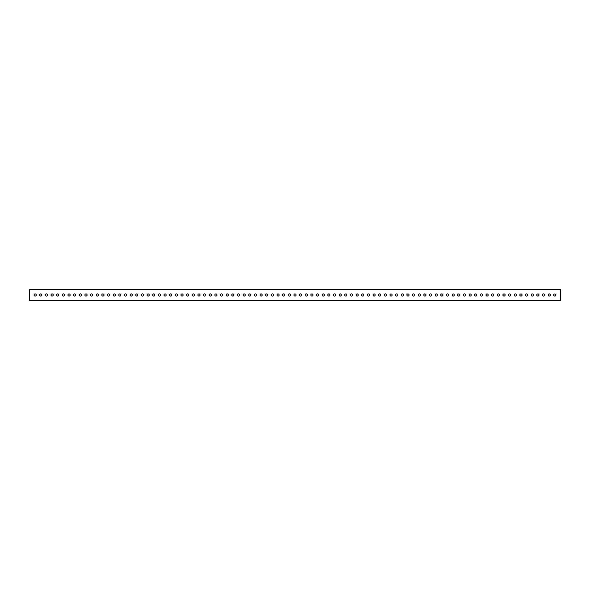 <?xml version="1.0" encoding="UTF-8"?>
<svg xmlns="http://www.w3.org/2000/svg" width="590" height="590" viewBox="0 0 590 590"><rect width="100%" height="100%" fill="white"/><g stroke="black" fill="none" stroke-linecap="round" stroke-linejoin="round"><path stroke-width="0.89" d="M34.043 295A1.106 1.106 0 0 1 35.149 293.894A1.106 1.106 0 0 1 36.255 295A1.106 1.106 0 0 1 35.149 296.106A1.106 1.106 0 0 1 34.043 295M39.692 295A1.106 1.106 0 0 1 40.799 293.894A1.106 1.106 0 0 1 41.905 295A1.106 1.106 0 0 1 40.799 296.106A1.106 1.106 0 0 1 39.692 295M45.342 295A1.106 1.106 0 0 1 46.448 293.894A1.106 1.106 0 0 1 47.554 295A1.106 1.106 0 0 1 46.448 296.106A1.106 1.106 0 0 1 45.342 295M50.991 295A1.106 1.106 0 0 1 52.097 293.894A1.106 1.106 0 0 1 53.203 295A1.106 1.106 0 0 1 52.097 296.106A1.106 1.106 0 0 1 50.991 295M56.64 295A1.106 1.106 0 0 1 57.746 293.894A1.106 1.106 0 0 1 58.852 295A1.106 1.106 0 0 1 57.746 296.106A1.106 1.106 0 0 1 56.64 295M62.289 295A1.106 1.106 0 0 1 63.395 293.894A1.106 1.106 0 0 1 64.502 295A1.106 1.106 0 0 1 63.395 296.106A1.106 1.106 0 0 1 62.289 295M67.939 295A1.106 1.106 0 0 1 69.045 293.894A1.106 1.106 0 0 1 70.151 295A1.106 1.106 0 0 1 69.045 296.106A1.106 1.106 0 0 1 67.939 295M73.588 295A1.106 1.106 0 0 1 74.694 293.894A1.106 1.106 0 0 1 75.8 295A1.106 1.106 0 0 1 74.694 296.106A1.106 1.106 0 0 1 73.588 295M79.23 295A1.106 1.106 0 0 1 80.343 293.894A1.106 1.106 0 0 1 81.45 295A1.106 1.106 0 0 1 80.343 296.106A1.106 1.106 0 0 1 79.23 295M84.879 295A1.106 1.106 0 0 1 85.993 293.894A1.106 1.106 0 0 1 87.099 295A1.106 1.106 0 0 1 85.993 296.106A1.106 1.106 0 0 1 84.879 295M90.528 295A1.106 1.106 0 0 1 91.642 293.894A1.106 1.106 0 0 1 92.748 295A1.106 1.106 0 0 1 91.642 296.106A1.106 1.106 0 0 1 90.528 295M96.177 295A1.106 1.106 0 0 1 97.284 293.894A1.106 1.106 0 0 1 98.397 295A1.106 1.106 0 0 1 97.284 296.106A1.106 1.106 0 0 1 96.177 295M101.827 295A1.106 1.106 0 0 1 102.933 293.894A1.106 1.106 0 0 1 104.047 295A1.106 1.106 0 0 1 102.933 296.106A1.106 1.106 0 0 1 101.827 295M107.476 295A1.106 1.106 0 0 1 108.582 293.894A1.106 1.106 0 0 1 109.696 295A1.106 1.106 0 0 1 108.582 296.106A1.106 1.106 0 0 1 107.476 295M113.125 295A1.106 1.106 0 0 1 114.231 293.894A1.106 1.106 0 0 1 115.338 295A1.106 1.106 0 0 1 114.231 296.106A1.106 1.106 0 0 1 113.125 295M118.774 295A1.106 1.106 0 0 1 119.881 293.894A1.106 1.106 0 0 1 120.987 295A1.106 1.106 0 0 1 119.881 296.106A1.106 1.106 0 0 1 118.774 295M124.424 295A1.106 1.106 0 0 1 125.53 293.894A1.106 1.106 0 0 1 126.636 295A1.106 1.106 0 0 1 125.53 296.106A1.106 1.106 0 0 1 124.424 295M130.073 295A1.106 1.106 0 0 1 131.179 293.894A1.106 1.106 0 0 1 132.285 295A1.106 1.106 0 0 1 131.179 296.106A1.106 1.106 0 0 1 130.073 295M135.722 295A1.106 1.106 0 0 1 136.828 293.894A1.106 1.106 0 0 1 137.935 295A1.106 1.106 0 0 1 136.828 296.106A1.106 1.106 0 0 1 135.722 295M141.371 295A1.106 1.106 0 0 1 142.478 293.894A1.106 1.106 0 0 1 143.584 295A1.106 1.106 0 0 1 142.478 296.106A1.106 1.106 0 0 1 141.371 295M147.021 295A1.106 1.106 0 0 1 148.127 293.894A1.106 1.106 0 0 1 149.233 295A1.106 1.106 0 0 1 148.127 296.106A1.106 1.106 0 0 1 147.021 295M152.67 295A1.106 1.106 0 0 1 153.776 293.894A1.106 1.106 0 0 1 154.882 295A1.106 1.106 0 0 1 153.776 296.106A1.106 1.106 0 0 1 152.67 295M158.319 295A1.106 1.106 0 0 1 159.425 293.894A1.106 1.106 0 0 1 160.532 295A1.106 1.106 0 0 1 159.425 296.106A1.106 1.106 0 0 1 158.319 295M163.968 295A1.106 1.106 0 0 1 165.075 293.894A1.106 1.106 0 0 1 166.181 295A1.106 1.106 0 0 1 165.075 296.106A1.106 1.106 0 0 1 163.968 295M169.618 295A1.106 1.106 0 0 1 170.724 293.894A1.106 1.106 0 0 1 171.83 295A1.106 1.106 0 0 1 170.724 296.106A1.106 1.106 0 0 1 169.618 295M175.267 295A1.106 1.106 0 0 1 176.373 293.894A1.106 1.106 0 0 1 177.479 295A1.106 1.106 0 0 1 176.373 296.106A1.106 1.106 0 0 1 175.267 295M180.916 295A1.106 1.106 0 0 1 182.022 293.894A1.106 1.106 0 0 1 183.129 295A1.106 1.106 0 0 1 182.022 296.106A1.106 1.106 0 0 1 180.916 295M186.565 295A1.106 1.106 0 0 1 187.672 293.894A1.106 1.106 0 0 1 188.778 295A1.106 1.106 0 0 1 187.672 296.106A1.106 1.106 0 0 1 186.565 295M192.215 295A1.106 1.106 0 0 1 193.321 293.894A1.106 1.106 0 0 1 194.427 295A1.106 1.106 0 0 1 193.321 296.106A1.106 1.106 0 0 1 192.215 295M197.864 295A1.106 1.106 0 0 1 198.97 293.894A1.106 1.106 0 0 1 200.076 295A1.106 1.106 0 0 1 198.97 296.106A1.106 1.106 0 0 1 197.864 295M203.513 295A1.106 1.106 0 0 1 204.619 293.894A1.106 1.106 0 0 1 205.726 295A1.106 1.106 0 0 1 204.619 296.106A1.106 1.106 0 0 1 203.513 295M209.162 295A1.106 1.106 0 0 1 210.269 293.894A1.106 1.106 0 0 1 211.375 295A1.106 1.106 0 0 1 210.269 296.106A1.106 1.106 0 0 1 209.162 295M214.804 295A1.106 1.106 0 0 1 215.918 293.894A1.106 1.106 0 0 1 217.024 295A1.106 1.106 0 0 1 215.918 296.106A1.106 1.106 0 0 1 214.804 295M220.454 295A1.106 1.106 0 0 1 221.567 293.894A1.106 1.106 0 0 1 222.673 295A1.106 1.106 0 0 1 221.567 296.106A1.106 1.106 0 0 1 220.454 295M226.103 295A1.106 1.106 0 0 1 227.216 293.894A1.106 1.106 0 0 1 228.323 295A1.106 1.106 0 0 1 227.216 296.106A1.106 1.106 0 0 1 226.103 295M231.752 295A1.106 1.106 0 0 1 232.858 293.894A1.106 1.106 0 0 1 233.972 295A1.106 1.106 0 0 1 232.858 296.106A1.106 1.106 0 0 1 231.752 295M237.401 295A1.106 1.106 0 0 1 238.507 293.894A1.106 1.106 0 0 1 239.621 295A1.106 1.106 0 0 1 238.507 296.106A1.106 1.106 0 0 1 237.401 295M243.051 295A1.106 1.106 0 0 1 244.157 293.894A1.106 1.106 0 0 1 245.27 295A1.106 1.106 0 0 1 244.157 296.106A1.106 1.106 0 0 1 243.051 295M248.7 295A1.106 1.106 0 0 1 249.806 293.894A1.106 1.106 0 0 1 250.912 295A1.106 1.106 0 0 1 249.806 296.106A1.106 1.106 0 0 1 248.7 295M254.349 295A1.106 1.106 0 0 1 255.455 293.894A1.106 1.106 0 0 1 256.562 295A1.106 1.106 0 0 1 255.455 296.106A1.106 1.106 0 0 1 254.349 295M259.998 295A1.106 1.106 0 0 1 261.105 293.894A1.106 1.106 0 0 1 262.211 295A1.106 1.106 0 0 1 261.105 296.106A1.106 1.106 0 0 1 259.998 295M265.647 295A1.106 1.106 0 0 1 266.754 293.894A1.106 1.106 0 0 1 267.86 295A1.106 1.106 0 0 1 266.754 296.106A1.106 1.106 0 0 1 265.647 295M271.297 295A1.106 1.106 0 0 1 272.403 293.894A1.106 1.106 0 0 1 273.509 295A1.106 1.106 0 0 1 272.403 296.106A1.106 1.106 0 0 1 271.297 295M276.946 295A1.106 1.106 0 0 1 278.052 293.894A1.106 1.106 0 0 1 279.159 295A1.106 1.106 0 0 1 278.052 296.106A1.106 1.106 0 0 1 276.946 295M282.595 295A1.106 1.106 0 0 1 283.702 293.894A1.106 1.106 0 0 1 284.808 295A1.106 1.106 0 0 1 283.702 296.106A1.106 1.106 0 0 1 282.595 295M288.245 295A1.106 1.106 0 0 1 289.351 293.894A1.106 1.106 0 0 1 290.457 295A1.106 1.106 0 0 1 289.351 296.106A1.106 1.106 0 0 1 288.245 295M293.894 295A1.106 1.106 0 0 1 295 293.894A1.106 1.106 0 0 1 296.106 295A1.106 1.106 0 0 1 295 296.106A1.106 1.106 0 0 1 293.894 295M299.543 295A1.106 1.106 0 0 1 300.649 293.894A1.106 1.106 0 0 1 301.756 295A1.106 1.106 0 0 1 300.649 296.106A1.106 1.106 0 0 1 299.543 295M305.192 295A1.106 1.106 0 0 1 306.298 293.894A1.106 1.106 0 0 1 307.405 295A1.106 1.106 0 0 1 306.298 296.106A1.106 1.106 0 0 1 305.192 295M310.842 295A1.106 1.106 0 0 1 311.948 293.894A1.106 1.106 0 0 1 313.054 295A1.106 1.106 0 0 1 311.948 296.106A1.106 1.106 0 0 1 310.842 295M316.491 295A1.106 1.106 0 0 1 317.597 293.894A1.106 1.106 0 0 1 318.703 295A1.106 1.106 0 0 1 317.597 296.106A1.106 1.106 0 0 1 316.491 295M322.14 295A1.106 1.106 0 0 1 323.246 293.894A1.106 1.106 0 0 1 324.353 295A1.106 1.106 0 0 1 323.246 296.106A1.106 1.106 0 0 1 322.14 295M327.789 295A1.106 1.106 0 0 1 328.896 293.894A1.106 1.106 0 0 1 330.002 295A1.106 1.106 0 0 1 328.896 296.106A1.106 1.106 0 0 1 327.789 295M333.439 295A1.106 1.106 0 0 1 334.545 293.894A1.106 1.106 0 0 1 335.651 295A1.106 1.106 0 0 1 334.545 296.106A1.106 1.106 0 0 1 333.439 295M339.088 295A1.106 1.106 0 0 1 340.194 293.894A1.106 1.106 0 0 1 341.3 295A1.106 1.106 0 0 1 340.194 296.106A1.106 1.106 0 0 1 339.088 295M344.73 295A1.106 1.106 0 0 1 345.843 293.894A1.106 1.106 0 0 1 346.95 295A1.106 1.106 0 0 1 345.843 296.106A1.106 1.106 0 0 1 344.73 295M350.379 295A1.106 1.106 0 0 1 351.493 293.894A1.106 1.106 0 0 1 352.599 295A1.106 1.106 0 0 1 351.493 296.106A1.106 1.106 0 0 1 350.379 295M356.028 295A1.106 1.106 0 0 1 357.142 293.894A1.106 1.106 0 0 1 358.248 295A1.106 1.106 0 0 1 357.142 296.106A1.106 1.106 0 0 1 356.028 295M361.677 295A1.106 1.106 0 0 1 362.784 293.894A1.106 1.106 0 0 1 363.897 295A1.106 1.106 0 0 1 362.784 296.106A1.106 1.106 0 0 1 361.677 295M367.327 295A1.106 1.106 0 0 1 368.433 293.894A1.106 1.106 0 0 1 369.547 295A1.106 1.106 0 0 1 368.433 296.106A1.106 1.106 0 0 1 367.327 295M372.976 295A1.106 1.106 0 0 1 374.082 293.894A1.106 1.106 0 0 1 375.196 295A1.106 1.106 0 0 1 374.082 296.106A1.106 1.106 0 0 1 372.976 295M378.625 295A1.106 1.106 0 0 1 379.731 293.894A1.106 1.106 0 0 1 380.838 295A1.106 1.106 0 0 1 379.731 296.106A1.106 1.106 0 0 1 378.625 295M384.274 295A1.106 1.106 0 0 1 385.381 293.894A1.106 1.106 0 0 1 386.487 295A1.106 1.106 0 0 1 385.381 296.106A1.106 1.106 0 0 1 384.274 295M389.924 295A1.106 1.106 0 0 1 391.03 293.894A1.106 1.106 0 0 1 392.136 295A1.106 1.106 0 0 1 391.03 296.106A1.106 1.106 0 0 1 389.924 295M395.573 295A1.106 1.106 0 0 1 396.679 293.894A1.106 1.106 0 0 1 397.785 295A1.106 1.106 0 0 1 396.679 296.106A1.106 1.106 0 0 1 395.573 295M401.222 295A1.106 1.106 0 0 1 402.328 293.894A1.106 1.106 0 0 1 403.435 295A1.106 1.106 0 0 1 402.328 296.106A1.106 1.106 0 0 1 401.222 295M406.871 295A1.106 1.106 0 0 1 407.978 293.894A1.106 1.106 0 0 1 409.084 295A1.106 1.106 0 0 1 407.978 296.106A1.106 1.106 0 0 1 406.871 295M412.521 295A1.106 1.106 0 0 1 413.627 293.894A1.106 1.106 0 0 1 414.733 295A1.106 1.106 0 0 1 413.627 296.106A1.106 1.106 0 0 1 412.521 295M418.17 295A1.106 1.106 0 0 1 419.276 293.894A1.106 1.106 0 0 1 420.382 295A1.106 1.106 0 0 1 419.276 296.106A1.106 1.106 0 0 1 418.17 295M423.819 295A1.106 1.106 0 0 1 424.925 293.894A1.106 1.106 0 0 1 426.032 295A1.106 1.106 0 0 1 424.925 296.106A1.106 1.106 0 0 1 423.819 295M429.468 295A1.106 1.106 0 0 1 430.575 293.894A1.106 1.106 0 0 1 431.681 295A1.106 1.106 0 0 1 430.575 296.106A1.106 1.106 0 0 1 429.468 295M435.118 295A1.106 1.106 0 0 1 436.224 293.894A1.106 1.106 0 0 1 437.33 295A1.106 1.106 0 0 1 436.224 296.106A1.106 1.106 0 0 1 435.118 295M440.767 295A1.106 1.106 0 0 1 441.873 293.894A1.106 1.106 0 0 1 442.979 295A1.106 1.106 0 0 1 441.873 296.106A1.106 1.106 0 0 1 440.767 295M446.416 295A1.106 1.106 0 0 1 447.522 293.894A1.106 1.106 0 0 1 448.629 295A1.106 1.106 0 0 1 447.522 296.106A1.106 1.106 0 0 1 446.416 295M452.065 295A1.106 1.106 0 0 1 453.172 293.894A1.106 1.106 0 0 1 454.278 295A1.106 1.106 0 0 1 453.172 296.106A1.106 1.106 0 0 1 452.065 295M457.715 295A1.106 1.106 0 0 1 458.821 293.894A1.106 1.106 0 0 1 459.927 295A1.106 1.106 0 0 1 458.821 296.106A1.106 1.106 0 0 1 457.715 295M463.364 295A1.106 1.106 0 0 1 464.47 293.894A1.106 1.106 0 0 1 465.576 295A1.106 1.106 0 0 1 464.47 296.106A1.106 1.106 0 0 1 463.364 295M469.013 295A1.106 1.106 0 0 1 470.119 293.894A1.106 1.106 0 0 1 471.226 295A1.106 1.106 0 0 1 470.119 296.106A1.106 1.106 0 0 1 469.013 295M474.662 295A1.106 1.106 0 0 1 475.769 293.894A1.106 1.106 0 0 1 476.875 295A1.106 1.106 0 0 1 475.769 296.106A1.106 1.106 0 0 1 474.662 295M480.304 295A1.106 1.106 0 0 1 481.418 293.894A1.106 1.106 0 0 1 482.524 295A1.106 1.106 0 0 1 481.418 296.106A1.106 1.106 0 0 1 480.304 295M485.954 295A1.106 1.106 0 0 1 487.067 293.894A1.106 1.106 0 0 1 488.173 295A1.106 1.106 0 0 1 487.067 296.106A1.106 1.106 0 0 1 485.954 295M491.603 295A1.106 1.106 0 0 1 492.716 293.894A1.106 1.106 0 0 1 493.823 295A1.106 1.106 0 0 1 492.716 296.106A1.106 1.106 0 0 1 491.603 295M497.252 295A1.106 1.106 0 0 1 498.358 293.894A1.106 1.106 0 0 1 499.472 295A1.106 1.106 0 0 1 498.358 296.106A1.106 1.106 0 0 1 497.252 295M502.901 295A1.106 1.106 0 0 1 504.007 293.894A1.106 1.106 0 0 1 505.121 295A1.106 1.106 0 0 1 504.007 296.106A1.106 1.106 0 0 1 502.901 295M508.55 295A1.106 1.106 0 0 1 509.657 293.894A1.106 1.106 0 0 1 510.77 295A1.106 1.106 0 0 1 509.657 296.106A1.106 1.106 0 0 1 508.55 295M514.2 295A1.106 1.106 0 0 1 515.306 293.894A1.106 1.106 0 0 1 516.412 295A1.106 1.106 0 0 1 515.306 296.106A1.106 1.106 0 0 1 514.2 295M519.849 295A1.106 1.106 0 0 1 520.955 293.894A1.106 1.106 0 0 1 522.062 295A1.106 1.106 0 0 1 520.955 296.106A1.106 1.106 0 0 1 519.849 295M525.498 295A1.106 1.106 0 0 1 526.605 293.894A1.106 1.106 0 0 1 527.711 295A1.106 1.106 0 0 1 526.605 296.106A1.106 1.106 0 0 1 525.498 295M531.148 295A1.106 1.106 0 0 1 532.254 293.894A1.106 1.106 0 0 1 533.36 295A1.106 1.106 0 0 1 532.254 296.106A1.106 1.106 0 0 1 531.148 295M536.797 295A1.106 1.106 0 0 1 537.903 293.894A1.106 1.106 0 0 1 539.009 295A1.106 1.106 0 0 1 537.903 296.106A1.106 1.106 0 0 1 536.797 295M542.446 295A1.106 1.106 0 0 1 543.552 293.894A1.106 1.106 0 0 1 544.659 295A1.106 1.106 0 0 1 543.552 296.106A1.106 1.106 0 0 1 542.446 295M548.095 295A1.106 1.106 0 0 1 549.202 293.894A1.106 1.106 0 0 1 550.308 295A1.106 1.106 0 0 1 549.202 296.106A1.106 1.106 0 0 1 548.095 295M553.745 295A1.106 1.106 0 0 1 554.851 293.894A1.106 1.106 0 0 1 555.957 295A1.106 1.106 0 0 1 554.851 296.106A1.106 1.106 0 0 1 553.745 295M560.5 289.351L560.5 300.649L29.5 300.649L29.5 289.351L560.5 289.351"/></g></svg>
